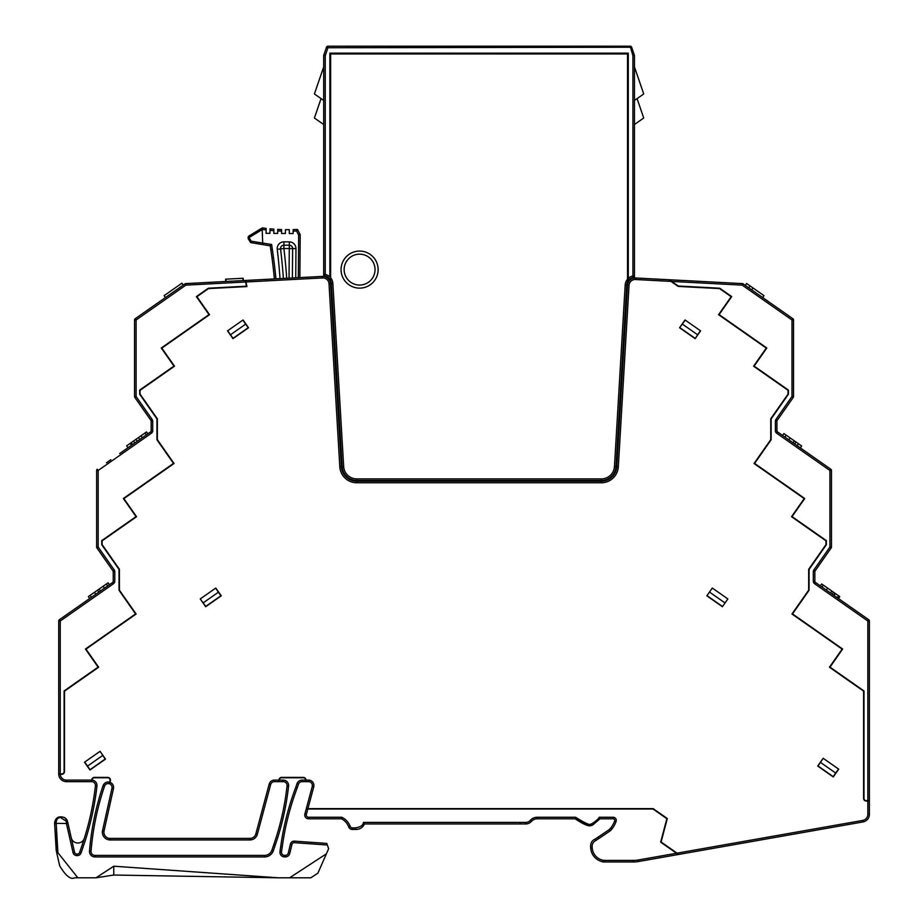 <?xml version="1.0" encoding="UTF-8"?>
<svg xmlns="http://www.w3.org/2000/svg" width="924" height="924" viewBox="0 0 924 924"><rect width="100%" height="100%" fill="white"/><g stroke="black" fill="none" stroke-linecap="round" stroke-linejoin="round"><path stroke-width="1.39" d="M291.164 842.572A3.858 3.858 0 0 1 294.178 841.117L294.132 842.665L327.362 844.998L326.807 843.416L328.644 848.706L317.879 873.18L310.811 877.8L278.436 877.8L113.756 866.204L96.038 877.8L113.756 875.04L113.756 866.204M77.847 877.8L57.889 852.69L56.583 852.171L59.667 865.776C65.708 875.894 70.721 879.902 74.729 877.8L96.038 877.8M306.017 780.099L308.512 780.099L308.512 781.646L305.705 781.646L306.017 780.099A2.703 2.703 0 0 0 303.315 777.396L281.624 777.396A2.703 2.703 0 0 0 279.013 779.394L278.413 781.646L283.218 781.646A3.858 3.858 0 0 1 287.052 785.931L288.588 786.093A270.328 270.328 0 0 1 275.248 845.079A270.328 270.328 0 0 0 288.588 786.093A5.405 5.405 0 0 0 283.218 780.099L279.221 780.099L278.805 781.646L279.383 779.498A2.322 2.322 0 0 1 281.624 777.777L303.315 777.777A2.322 2.322 0 0 1 305.636 780.099L305.555 780.699A2.322 2.322 0 0 0 305.636 780.099L302.09 780.099L302.09 781.646L308.512 781.646A3.858 3.858 0 0 1 312.243 786.509A3.858 3.858 0 0 0 308.512 781.646A3.858 3.858 0 0 1 312.243 786.509L306.318 808.627L653.129 808.627L667.301 818.537A8.108 8.108 0 0 1 667.232 818.803L661.099 841.983L678.851 854.411L863.004 821.933L678.308 854.504L660.66 842.145L666.862 818.71L653.014 809.008L307.808 809.008L306.375 814.356A2.322 2.322 0 0 0 308.616 817.266L319.773 817.266M289.616 877.8L326.415 853.788M57.889 852.69L56.191 823.365L67.995 823.492L74.532 852.24A2.322 2.322 0 0 0 76.796 854.053L77.408 854.053A2.322 2.322 0 0 0 79.591 852.482L82.132 845.067A281.139 281.139 0 0 0 95.415 785.943A3.858 3.858 0 0 0 91.58 781.646L92.146 779.498A2.322 2.322 0 0 1 94.387 777.777L107.761 777.777A2.322 2.322 0 0 1 109.991 780.699L109.194 783.702A3.858 3.858 0 0 0 104.539 786.185A270.328 270.328 0 0 0 91.049 851.223A3.858 3.858 0 0 0 94.895 855.405L264.576 855.405A7.727 7.727 0 0 0 271.852 850.276A222.164 222.164 0 0 0 273.793 844.594A268.78 268.78 0 0 0 287.052 785.931M66.389 823.365L73.031 852.586A3.858 3.858 0 0 0 76.796 855.589L77.408 855.589A3.858 3.858 0 0 0 81.058 852.979L83.587 845.564A282.686 282.686 0 0 0 96.951 786.116A5.405 5.405 0 0 0 91.984 780.11L91.58 781.646L66.424 781.646A7.727 7.727 0 0 1 58.709 773.919L58.709 621.009L59.321 619.773L58.709 621.009L59.321 619.773L58.709 621.009L60.245 621.009L59.367 619.738A1.548 1.548 0 0 0 58.709 621.009A1.548 1.548 0 0 1 59.367 619.738L81.705 604.1M77.408 855.589L77.408 854.053A2.322 2.322 0 0 0 79.591 852.482L82.132 845.067L83.587 845.564M64.507 817.532L61.18 816.793C64.819 817.22 66.944 818.826 67.567 821.586L74.532 852.24L73.031 852.586M56.583 852.171L54.643 823.919L56.191 823.365L56.156 822.429C56.526 819.241 57.969 817.601 60.51 817.532L66.066 821.09L66.574 823.353L67.995 823.492M56.214 850.588L54.608 823.365C55.105 819.114 57.034 816.943 60.418 816.839L58.258 817.359M56.191 823.365L54.643 823.919M67.36 820.859L64.622 817.601M56.56 818.491L54.851 821.274M54.666 822.152L54.608 823.365A1.548 0.843 -3.4 0 1 56.156 822.429M630.18 46.2A1.548 1.548 0 0 1 631.646 47.239A1.548 1.548 0 0 0 630.18 46.2L632.917 55.717L634.372 55.209L631.646 47.239L327.951 47.748L327.951 46.2A1.548 1.548 0 0 0 326.495 47.239L323.758 55.209L325.225 55.717L327.951 47.748L326.495 47.239A1.548 1.548 0 0 1 327.951 46.2L630.18 46.2A1.548 1.548 0 0 1 631.646 47.239L634.372 55.209A1.548 1.548 0 0 1 634.453 55.717L634.453 278.008A7.727 7.727 0 0 1 635.446 277.974L742.307 283.599A1.548 1.548 0 0 1 743.115 283.876L792.873 318.711L791.995 319.981L791.995 396.523L775.941 419.45A3.084 3.084 0 0 0 775.386 421.217L775.386 430.7A3.084 3.084 0 0 0 776.703 433.229L829.914 470.489L829.914 547.043L813.871 569.958A3.084 3.084 0 0 0 813.305 571.737L813.305 581.208A3.084 3.084 0 0 0 814.621 583.737L867.844 621.009L867.844 800.669L866.296 800.669A2.322 2.322 0 0 1 863.986 798.359L863.986 690.933L829.983 667.128L842.653 649.029L792.515 613.917L809.054 590.286L809.054 569.415L826.345 544.733L826.345 540.621L792.064 516.608L804.735 498.51L754.585 463.409L771.136 439.778L771.136 418.907L788.426 394.213L788.426 390.101L754.134 366.1L766.804 348.002L719.103 314.599L731.704 296.592L719.727 288.207L678.297 286.024L669.334 279.753M682.397 324.116L697.585 334.754M709.667 592.192L724.855 602.829M203.234 602.829L218.422 592.192M270.27 245.842L262.612 244.571L270.27 245.842L271.633 244.502A1084.106 1084.106 176.8 0 1 272.337 249.422L270.813 249.642A1082.57 1082.57 -3.2 0 0 270.27 245.842A1082.57 1082.57 176.8 0 1 270.813 249.642L271.945 257.565A523.215 523.215 176.8 0 1 274.393 278.933L185.782 283.599L245.31 280.457L246.546 286.579M230.503 334.754L245.692 324.116M868.756 619.761L869.392 621.009L869.392 814.333A7.727 7.727 0 0 1 863.004 821.933L862.739 820.42L677.061 853.152M307.808 809.008L306.214 809.008L312.243 786.509L313.733 786.901L307.911 808.627M109.194 783.702A3.858 3.858 0 0 1 109.563 783.818L109.956 782.316A5.405 5.405 0 0 1 113.467 788.599L104.054 830.884L102.552 830.549L111.966 788.264L102.552 830.549A7.727 7.727 0 0 0 110.095 839.951L249.896 839.951A7.727 7.727 0 0 0 257.357 834.233L270.674 784.499A3.858 3.858 0 0 1 274.405 781.646L278.413 781.646M245.622 281.993L185.863 285.135L136.105 319.981L136.105 396.523L152.148 419.45A3.084 3.084 0 0 1 152.714 421.217L152.714 430.7A3.084 3.084 0 0 1 151.397 433.229L98.175 470.489L98.175 547.043L114.23 569.958A3.084 3.084 0 0 1 114.784 571.737L114.784 581.208A3.084 3.084 0 0 1 113.467 583.737L60.245 621.009L60.245 773.919L59.517 773.919M87.503 766.1L102.691 755.462M820.524 762.427L835.712 773.065M299.861 277.593L300.208 235.112A1.548 1.548 -3.2 0 0 300.034 234.396L298.66 235.1L300.208 235.112L299.861 277.593L315.188 276.784M184.973 283.876A1.548 1.548 0 0 1 185.782 283.599A1.548 1.548 0 0 0 184.973 283.876L185.863 285.135L185.782 283.599A1.548 1.548 0 0 0 184.973 283.876L135.216 318.711L134.558 319.981L134.558 377.027L134.558 319.981L135.17 318.745A1.548 1.548 0 0 1 135.216 318.711A1.548 1.548 0 0 0 134.558 319.981L134.558 396.523L134.558 319.981L136.105 319.981L135.216 318.711A1.548 1.548 0 0 1 135.216 318.711A1.548 1.548 0 0 0 134.558 319.981M58.709 773.919L61.793 773.919A2.322 2.322 0 0 0 64.114 771.598L64.114 690.933L98.106 667.128L85.435 649.029L135.574 613.917L119.034 590.286L119.034 569.415L101.744 544.733L101.744 540.621L136.036 516.608L123.366 498.51L173.504 463.409L156.953 439.778L156.953 418.907L139.674 394.213L139.674 390.101L173.955 366.1L161.284 348.002L208.986 314.599L196.385 296.592L208.374 288.207L246.465 286.197M183.241 285.089L181.912 283.183L164.125 295.645L165.454 297.54M124.047 450.485L131.508 445.264L130.18 443.37L133.414 441.106L134.742 443L150.508 431.958L119.635 453.58M143.982 436.532L127.535 448.048L143.982 436.532M131.508 445.264L132.548 444.536L131.22 442.642M152.148 419.45L150.889 420.339L134.835 397.412A1.548 1.548 0 0 1 134.558 396.523L136.105 396.523L134.835 397.412L150.889 420.339A1.548 1.548 0 0 1 151.166 421.217L151.166 430.7A1.548 1.548 0 0 1 150.508 431.958L151.397 433.229M96.627 547.043A1.548 1.548 0 0 0 96.905 547.92L112.959 570.847L96.905 547.92A1.548 1.548 0 0 1 96.627 547.043A1.548 1.548 0 0 0 96.905 547.92L98.175 547.043L96.627 547.043L96.627 470.489L97.182 469.311L96.627 470.489L98.175 470.489L97.286 469.23A1.548 1.548 0 0 0 96.627 470.489L97.147 469.334M114.23 569.958L112.959 570.847A1.548 1.548 0 0 1 113.236 571.737L113.236 581.208A1.548 1.548 0 0 1 112.578 582.478L59.367 619.738M86.128 601.004L91.488 597.25L90.159 595.345L108.085 582.801L109.413 584.696L112.578 582.478L113.467 583.737M106.052 587.052L89.605 598.567L106.052 587.052M94.491 592.319L95.819 594.213L109.413 584.696M306.375 814.356L304.885 813.952L306.214 809.008L304.885 813.952A3.858 3.858 0 0 0 308.616 818.814L308.616 817.266L341.845 817.266L341.476 818.814A14.969 14.969 0 0 1 348.718 826.934A3.858 3.858 0 0 0 352.344 829.452L355.521 829.452C359.713 829.509 362.705 827.673 364.495 823.954C362.705 827.673 359.713 829.509 355.521 829.452C359.713 829.509 362.705 827.673 364.495 823.954L431.069 823.954M638.38 859.978L638.646 861.503A30.896 30.896 0 0 1 633.286 861.965L604.157 861.965A7.727 7.727 0 0 1 601.05 861.318A15.003 15.003 0 0 1 590.736 848.428L590.736 848.428A15.003 15.003 0 0 0 604.157 861.965A7.727 7.727 0 0 1 601.05 861.318A7.727 7.727 0 0 0 604.157 861.965L604.238 860.417L633.286 860.417A29.349 29.349 0 0 0 638.38 859.978L676.518 853.245L678.308 854.504L638.646 861.503A30.896 30.896 0 0 1 633.286 861.965L604.157 861.965M598.937 838.461L595.83 840.494L594.987 839.2L609.366 829.556L610.418 830.699L598.937 838.461L598.082 837.167L600.727 835.411L594.987 839.2C591.568 840.678 590.159 843.751 590.736 848.428L592.272 848.301A13.467 13.467 0 0 0 604.238 860.417M613.201 818.814A1.548 1.548 0 0 1 614.656 820.87A1.548 1.548 0 0 0 613.201 818.814L599.988 818.814L599.226 817.266C598.775 818.606 596.373 820.731 592.03 823.654L592.607 825.086L599.988 818.814L613.201 818.814L613.201 817.266L599.226 817.266M341.845 817.266A16.517 16.517 0 0 1 350.173 826.391A2.322 2.322 0 0 0 352.344 827.904L355.521 827.904C360.568 827.049 363.224 825.213 363.467 822.406L525.687 822.418A6.179 6.179 0 0 0 530.307 820.362A9.263 9.263 0 0 1 537.214 817.266L575.571 817.266C585.1 823.203 590.136 825.479 590.667 824.081L591.014 825.594C588.784 826.622 583.506 824.37 575.167 818.814L537.214 818.814L575.167 818.814C583.506 824.37 588.784 826.622 591.014 825.594A10.095 10.095 0 0 0 592.607 825.086L599.988 818.814M595.83 840.494C592.861 842.053 591.672 844.651 592.272 848.301M660.66 842.145L666.862 818.71M341.476 818.814L308.616 818.814L341.476 818.814A14.969 14.969 0 0 1 348.718 826.934L350.173 826.391M355.521 827.904L355.521 829.452C359.713 829.509 362.705 827.673 364.495 823.954L520.154 823.954L364.495 823.954L363.467 822.406M520.166 822.406L520.154 823.954L525.675 823.965A7.727 7.727 0 0 0 531.45 821.39A7.727 7.727 0 0 1 537.214 818.814L537.214 817.266M575.571 817.266L575.167 818.814L589.177 825.779M608.708 830.075L610.787 827.927A24.578 24.578 0 0 0 614.656 820.87L616.112 821.378A3.084 3.084 0 0 0 613.201 817.266M830.826 469.242L831.461 470.489L831.461 547.043A1.548 1.548 0 0 1 831.184 547.92L815.13 570.847A1.548 1.548 0 0 0 814.852 571.737L814.852 581.208A1.548 1.548 0 0 0 815.511 582.478L868.733 619.738A1.548 1.548 0 0 1 869.392 621.009L869.392 814.333A7.727 7.727 0 0 1 863.004 821.933A7.727 7.727 0 0 0 869.392 814.333L867.844 814.333A6.179 6.179 0 0 1 862.739 820.42M869.392 621.009L868.837 619.819L869.392 621.009L867.844 621.009L868.733 619.738A1.548 1.548 0 0 1 869.392 621.009M671.725 281.427L742.226 285.135L743.115 283.876L745.275 285.389L746.604 283.483L763.986 295.657L762.658 297.551L770.535 303.072M789.096 316.066L792.873 318.711A1.548 1.548 0 0 1 793.531 319.981L793.531 396.523L791.995 396.523L793.254 397.412L777.211 420.339A1.548 1.548 0 0 0 776.922 421.217L776.922 430.7A1.548 1.548 0 0 0 777.581 431.958L830.803 469.23L829.914 470.489L831.461 470.489L830.907 469.311L831.461 470.489A1.548 1.548 0 0 0 830.803 469.23A1.548 1.548 0 0 1 831.461 470.489M750.092 285.92L748.763 287.826L762.658 297.551L746.188 286.024M792.908 318.734L793.531 319.981L791.995 319.981L742.226 285.135L742.307 283.599M831.461 547.043L829.914 547.043L831.184 547.92A1.548 1.548 0 0 0 831.461 547.043M834.026 595.449L838.438 598.533L839.766 596.638L835.354 593.543L834.026 595.449M823.319 585.111L821.679 583.968L820.35 585.862L822.037 587.052L823.319 585.111L835.354 593.543M833.483 592.238L832.154 594.132L833.667 595.195L834.996 593.289M869.392 800.669L867.844 800.669M777.211 420.339L775.941 419.45A3.084 3.084 0 0 0 775.386 421.217L776.922 421.217L776.922 430.7L775.386 430.7M793.531 396.523A1.548 1.548 0 0 1 793.254 397.412M792.873 318.711A1.548 1.548 0 0 1 793.242 319.069A1.548 1.548 0 0 0 792.873 318.711A1.548 1.548 0 0 1 793.531 319.981A1.548 1.548 0 0 0 793.462 319.485A1.548 1.548 0 0 1 793.531 319.981M800.323 447.886L801.651 445.98L798.475 443.763L797.146 445.657M794.698 443.947L796.026 442.053L798.475 443.763M782.547 435.435L783.875 433.541L796.026 442.053M751.674 289.87L753.002 287.965M305.555 780.699L305.301 781.646M275.248 845.079L273.793 844.594L275.248 845.079A223.712 223.712 0 0 1 273.308 850.785A9.263 9.263 0 0 1 264.576 856.941L94.895 856.941A5.405 5.405 0 0 1 89.513 851.096A271.864 271.864 0 0 1 103.072 785.689A5.405 5.405 0 0 1 109.586 782.212M294.132 842.665A2.322 2.322 0 0 0 291.926 844.444L289.79 853.372A4.632 4.632 0 0 1 285.297 856.929L284.592 856.929A4.632 4.632 0 0 1 279.972 851.685A225.248 225.248 0 0 1 280.711 846.534L282.247 846.765A270.328 270.328 0 0 1 297.17 787.976A270.328 270.328 0 0 1 298.452 784.233A3.858 3.858 0 0 1 302.09 781.646M326.807 843.416L294.178 841.117A3.858 3.858 0 0 0 290.425 844.074L288.288 853.014A3.084 3.084 0 0 1 285.297 855.381L284.58 855.381A3.084 3.084 0 0 1 281.497 851.893A223.712 223.712 0 0 1 282.247 846.765L280.711 846.534A271.864 271.864 0 0 1 295.715 787.467L297.17 787.976L295.715 787.467A271.864 271.864 0 0 1 296.985 783.725A5.405 5.405 0 0 1 302.09 780.099M289.79 853.372L288.288 853.014L290.425 844.097L291.926 844.444M594.987 839.2C591.568 840.678 590.159 843.751 590.736 848.428M609.366 829.556L598.082 837.167M100.404 591.002L99.076 589.108M89.697 598.498L88.369 596.604L90.159 595.345M127.986 447.736L126.657 445.842L130.18 443.37M147.84 433.83L146.512 431.935L133.414 441.106M243.289 280.573L243.174 278.251L225.618 279.175L225.745 281.497M243 280.584L242.885 278.274M226.034 281.474L225.906 279.163M695.137 338.646L700.404 330.734L685.215 320.097L679.579 327.754L695.137 338.646L700.588 330.861L685.031 319.97L679.579 327.754M84.685 762.081L100.069 751.316L84.5 762.219L89.951 769.992L105.509 759.101L100.069 751.316L105.197 759.043L90.009 769.68L84.685 762.081M823.157 758.281L838.53 769.045L833.217 776.634L818.029 765.996L823.157 758.281L817.705 766.054L833.275 776.957L838.715 769.172L823.157 758.281M722.406 606.721L727.858 598.937L712.289 588.045L706.848 595.818L722.406 606.721L727.858 598.937L712.289 588.045L706.848 595.818M200.242 598.937L215.615 588.172L220.928 595.772L205.74 606.398L200.242 598.937L205.682 606.721L221.252 595.818L215.8 588.045L200.242 598.937M227.685 330.734L242.873 320.097L248.198 327.697L233.01 338.323L227.685 330.734M71.356 838.23A6.815 6.815 0 0 0 84.361 838.23M113.756 875.04L278.436 877.8M298.313 277.674L298.66 235.1L296.581 231.023A187.988 187.988 176.8 0 1 293.151 231.15L293.127 233.541L289.27 233.518L289.304 229.672A186.44 186.44 176.8 0 1 285.435 229.66L285.412 233.483L281.543 233.449L281.566 231.104A187.988 187.988 176.8 0 1 277.708 230.931L277.685 233.414L273.827 233.391L273.851 230.688A187.988 187.988 176.8 0 1 269.981 230.353L269.958 233.356L266.1 233.322L266.124 229.937A187.988 187.988 176.8 0 1 262.335 229.452M248.903 236.047L249.365 237.376L248.163 237.352A1.548 1.548 176.8 0 1 248.903 236.047L262.139 227.974L262.693 243.081L251.189 241.176L249.365 238.161L248.383 238.958L250.219 241.961A1.548 1.548 -3.2 0 0 251.282 242.689L262.612 244.571L262.693 243.081M262.139 227.974L262.277 227.882A186.44 186.44 176.8 0 0 266.135 228.39L266.124 229.937M248.163 238.138L248.163 237.352L248.163 238.138A1.548 1.548 -3.2 0 0 248.383 238.958A1.548 1.548 176.8 0 1 248.163 238.138L249.365 238.161L249.365 237.376L262.324 229.464M274.393 278.933A523.215 523.215 -3.2 0 0 271.945 257.565L273.469 257.357L272.337 249.422M250.219 241.961A1.548 1.548 -3.2 0 0 251.282 242.689L251.189 241.176L250.219 241.961L248.383 238.958M281.566 231.104L281.577 229.568A186.44 186.44 176.8 0 1 277.72 229.395L277.708 230.931M273.851 230.688L273.862 229.14A186.44 186.44 176.8 0 1 269.993 228.805L269.981 230.353M296.581 231.023L297.505 229.441A186.44 186.44 176.8 0 1 293.162 229.602L293.151 231.15M300.034 234.396L297.505 229.441M262.612 244.571L251.282 242.689M286.706 278.286A582.039 582.039 -3.2 0 0 283.887 248.521L289.281 248.556L289.304 245.218A3.349 3.349 176.8 0 1 292.631 248.591L292.388 277.985M280.018 278.632A575.352 575.352 -3.2 0 0 277.246 249.318A6.687 6.687 176.8 0 1 283.934 241.834L283.887 248.521L280.561 248.914A3.349 3.349 176.8 0 1 283.911 245.172L289.304 245.218L289.339 241.869A6.687 6.687 176.8 0 1 295.969 248.614L295.738 277.812M289.039 278.159L289.281 248.556L295.969 248.614M855.127 610.221L860.822 614.206M779.279 309.193L784.973 313.178M110.88 459.702L106.468 462.808M72.961 610.221L68.538 613.317M60.256 774.3A6.179 6.179 0 0 0 66.424 780.099L66.424 781.646A7.727 7.727 0 0 1 58.709 774.3L61.793 774.3A2.703 2.703 0 0 0 64.495 771.598L64.495 691.129L98.649 667.22L85.978 649.122L136.117 614.01L119.45 590.251L119.415 569.299L102.125 544.606L102.125 540.817L136.567 516.701L123.897 498.613L174.047 463.502L157.346 439.651L157.346 418.78L140.055 394.098L140.055 390.309L174.497 366.193L161.827 348.094L209.529 314.691L196.928 296.696L208.501 288.588L246.927 286.567L245.703 280.446L322.43 276.403A7.727 7.727 0 0 1 330.549 283.656L341.36 466.689A15.442 15.442 0 0 0 356.779 481.231L601.362 481.231A15.442 15.442 0 0 0 616.782 466.689L627.5 285.239A7.727 7.727 0 0 1 635.446 277.974L635.377 279.51L670.997 281.393L678.158 286.405L719.588 288.588L731.173 296.696L718.56 314.691L766.262 348.094L753.591 366.193L788.033 390.309L788.033 394.098L770.743 418.78L770.743 439.651L754.053 463.502L804.192 498.613L791.521 516.701L825.964 540.817L825.964 544.606L808.673 569.299L808.673 590.17L791.972 614.01L842.122 649.122L829.452 667.22L863.594 691.129L863.594 798.359A2.703 2.703 0 0 0 866.296 801.062L869.392 801.062L869.392 814.333M109.956 782.316L110.372 780.792A2.703 2.703 0 0 0 107.761 777.396L94.387 777.396A2.703 2.703 0 0 0 91.776 779.394L91.176 781.646L66.424 781.646A7.727 7.727 0 0 1 58.709 774.3M243.07 319.97L227.5 330.861L232.952 338.646L248.51 327.754L243.07 319.97M722.349 606.398L707.16 595.772M695.091 338.323L679.902 327.697M246.015 281.97L322.511 277.939A6.179 6.179 0 0 1 329.013 283.749L339.813 466.782A16.99 16.99 0 0 0 356.779 482.778L601.362 482.778A16.99 16.99 0 0 0 618.318 466.782L629.036 285.331L627.5 285.239A7.727 7.727 0 0 1 635.446 277.974L668.606 279.718L670.997 281.393M111.966 788.264A3.858 3.858 0 0 0 109.563 783.818A3.858 3.858 0 0 1 111.966 788.264L113.467 788.599M323.758 55.209A1.548 1.548 0 0 0 323.677 55.717L323.677 274.359A1.548 1.548 0 0 0 324.855 275.86A1.548 1.548 0 0 1 323.677 274.359L323.677 276.438M323.677 66.921L314.414 93.959L323.677 100.45L323.677 124.509L314.414 118.018L321.067 98.614M323.677 55.717L325.225 55.717L325.225 274.359A10.037 10.037 0 0 1 329.856 276.934L329.856 149.896M329.856 129.037L329.856 60.106L330.63 60.106M324.855 275.86L323.677 274.359L325.225 274.359L324.855 275.86A8.501 8.501 0 0 1 329.856 279.325L329.856 280.884M329.856 276.934L329.856 53.153L628.285 53.153L628.285 278.424A10.037 10.037 0 0 1 632.917 275.918L633.263 277.419A1.548 1.548 0 0 0 634.453 275.918L632.917 275.918L632.917 55.717L634.453 55.717A1.548 1.548 0 0 0 634.372 55.209A1.548 1.548 0 0 1 634.453 55.717M628.285 282.27L628.285 157.611M628.285 136.764L628.285 60.106L627.511 60.106M634.303 276.588L634.453 275.918A1.548 1.548 0 0 1 633.263 277.419A8.501 8.501 0 0 0 628.285 280.769L628.285 278.424M634.453 66.921L643.728 93.959L634.453 100.45M637.075 98.614L643.728 118.018L634.453 124.509M634.453 275.918L633.263 277.419M323.827 275.017L323.677 274.359M359.598 285.054A15.442 15.442 0 0 1 344.144 269.612A15.442 15.442 0 0 1 359.598 254.158A15.442 15.442 0 0 1 375.04 269.612A15.442 15.442 0 0 1 359.598 285.054M330.63 53.927L330.63 277.778A10.037 10.037 0 0 1 332.859 283.518L343.67 466.562A13.132 13.132 0 0 0 356.779 478.909L601.362 478.909A13.132 13.132 0 0 0 614.46 466.562L625.178 285.1A10.037 10.037 0 0 1 627.511 279.244L627.511 53.927L330.63 53.927M330.63 277.778L330.63 285.019M332.859 283.518L331.323 283.61A8.501 8.501 0 0 0 330.63 280.723A8.501 8.501 0 0 1 331.323 283.61L342.134 466.643A14.68 14.68 0 0 0 356.779 480.457L601.362 480.457A14.68 14.68 0 0 0 616.008 466.643L626.726 285.193A8.501 8.501 0 0 1 627.511 282.097L627.511 285.054M356.779 478.909L356.779 480.457L601.362 480.457L601.362 478.909M614.46 466.562L616.008 466.643L626.726 285.193L625.178 285.1M627.511 279.244L627.511 282.097M627.511 137.537L628.285 137.537M628.285 156.837L627.511 156.837M329.856 149.122L330.63 149.122M329.856 129.81L330.63 129.81M323.677 129.81L323.677 149.122M103.072 785.689L104.539 786.185M95.415 785.943L96.951 786.116M79.591 852.482L81.058 852.979M76.796 854.053L76.796 855.589M56.341 820.835L56.202 821.436M61.18 816.793L61.273 817.486M67.567 821.586A1.548 0.832 167.2 0 0 66.066 821.09M60.418 816.839L60.51 817.532M815.13 570.847L813.871 569.958A3.084 3.084 0 0 0 813.305 571.737L814.852 571.737M814.852 581.208L813.305 581.208A3.084 3.084 0 0 0 814.621 583.737L815.511 582.478M134.558 396.523A1.548 1.548 0 0 0 134.835 397.412M152.714 421.217L151.166 421.217M152.714 430.7L151.166 430.7M114.784 571.737L113.236 571.737M114.784 581.208L113.236 581.208M610.418 830.699L612 828.886A26.126 26.126 0 0 0 616.112 821.378M590.667 824.081L592.03 823.654M352.344 827.904L352.344 829.452M525.687 822.418L525.675 823.965M530.307 820.362L531.45 821.39M837.306 597.736L838.634 595.841M830.537 593L831.866 591.094M826.356 590.066L827.685 588.172M777.581 431.958L776.703 433.229M793.046 442.792L794.374 440.898M788.796 439.812L790.124 437.907M784.88 437.075L786.22 435.181M283.218 780.099L283.218 781.646M273.308 850.785L271.852 850.276M264.576 856.941L264.576 855.405M94.895 856.941L94.895 855.405M89.513 851.096L91.049 851.223M296.985 783.725L298.452 784.233A270.328 270.328 0 0 0 297.17 787.976M285.297 856.929L285.297 855.381M284.592 856.929L284.58 855.381M279.972 851.685L281.497 851.893M633.286 861.965L633.286 860.417M610.787 827.927L612 828.886M107.669 585.92L106.341 584.014M104.458 588.161L103.13 586.266M98.81 592.122L97.482 590.228M146.258 434.938L144.929 433.044M142.331 437.687L141.002 435.793M139.79 439.466L138.461 437.572M137.26 441.233L135.932 439.339M271.633 244.502L262.693 243.012M273.481 257.346A524.763 524.763 176.8 0 1 275.93 278.852M283.934 241.834L289.339 241.869M283.368 278.459A578.701 578.701 -3.2 0 0 280.561 248.914L277.246 249.318M329.013 283.749L330.549 283.656A7.727 7.727 0 0 0 322.43 276.403L322.511 277.939M867.844 801.062L867.844 814.333M308.512 780.099A5.405 5.405 0 0 1 313.733 786.901M104.054 830.884A6.179 6.179 0 0 0 110.095 838.414L249.896 838.414A6.179 6.179 0 0 0 255.867 833.829L269.184 784.106A5.405 5.405 0 0 1 274.405 780.099L278.829 780.099M66.424 780.099L91.591 780.099M629.036 285.331A6.179 6.179 0 0 1 635.377 279.51M601.362 482.778L601.362 481.231A15.442 15.442 0 0 0 616.782 466.689L618.318 466.782M339.813 466.782L341.36 466.689A15.442 15.442 0 0 0 356.779 481.231L356.779 482.778M274.405 780.099L274.405 781.646A3.858 3.858 0 0 0 270.674 784.499L269.184 784.106M255.867 833.829L257.357 834.233A7.727 7.727 0 0 1 249.896 839.951L249.896 838.414M110.095 838.414L110.095 839.951A7.727 7.727 0 0 1 102.552 830.549M632.917 277.512L632.917 278.32L632.917 277.512M325.225 275.964L325.225 276.773M359.598 251.074A18.538 18.538 0 0 0 341.06 269.612A18.538 18.538 0 0 0 359.598 288.138A18.538 18.538 0 0 0 378.135 269.612A18.538 18.538 0 0 0 359.598 251.074M343.67 466.562L342.134 466.643"/></g></svg>
